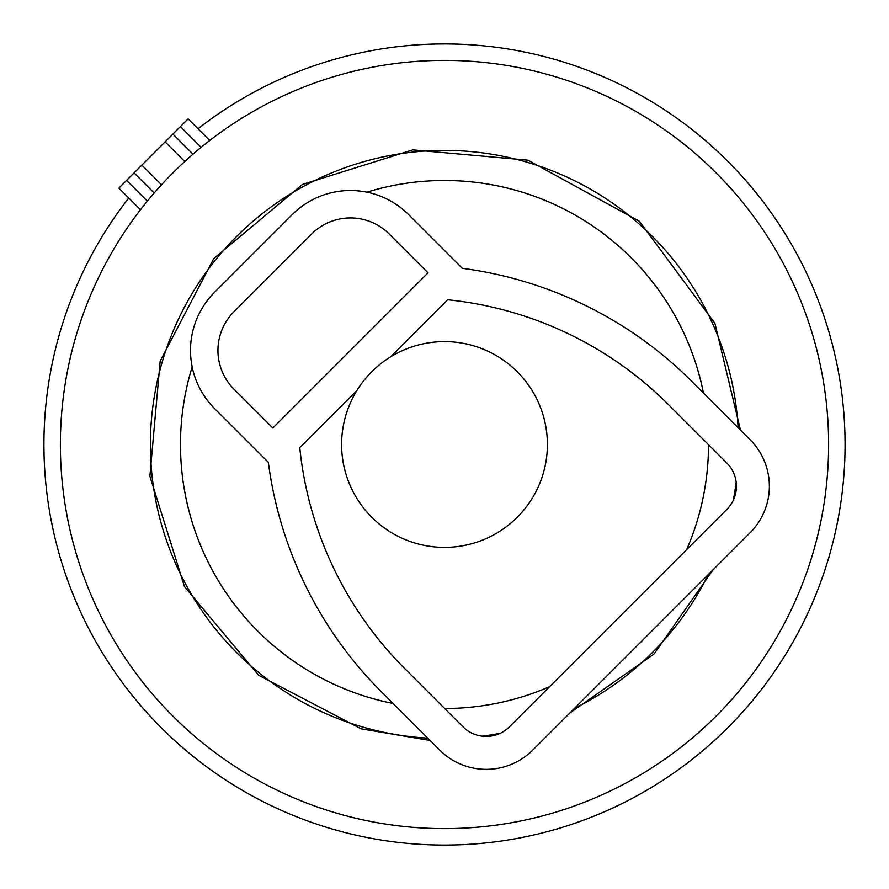 <?xml version="1.0" encoding="UTF-8"?>
<svg xmlns="http://www.w3.org/2000/svg" width="889" height="889" viewBox="0 0 889 889"><rect width="100%" height="100%" fill="white"/><g stroke="black" fill="none" stroke-linecap="round" stroke-linejoin="round"><path stroke-width="1.33" d="M547.391 444.5A102.891 102.891 0 0 0 444.5 341.609A102.891 102.891 0 0 0 341.609 444.5A102.891 102.891 0 0 0 444.5 547.391A102.891 102.891 0 0 0 547.391 444.5M198.025 128.738A400.572 400.572 0 0 1 796.033 636.546A400.572 400.572 0 0 1 252.454 796.033A400.572 400.572 0 0 1 128.738 198.025M184.779 161.498L165.132 141.851L188.135 118.848L209.748 140.462L207.193 142.462M119.893 187.09L165.132 141.851M190.546 156.308L192.991 154.186L172.888 134.095M118.848 188.135L140.462 209.748L142.462 207.193M154.186 192.991L134.095 172.888L154.186 192.991L156.308 190.546M336.353 813.079A384.115 384.115 0 0 0 813.079 552.647A384.115 384.115 0 0 0 552.647 75.921A384.115 384.115 0 0 0 75.921 336.353A384.115 384.115 0 0 0 336.353 813.079M366.846 192.168A264.011 264.011 0 0 1 703.455 393.038M708.511 444.667A264.011 264.011 0 0 1 686.686 549.613M549.613 686.686A264.011 264.011 0 0 1 444.667 708.511M393.038 703.455A264.011 264.011 0 0 1 192.168 366.846M272.823 428.02L428.02 272.823L389.226 234.018A54.874 54.874 0 0 0 311.617 234.018L234.018 311.617A54.874 54.874 0 0 0 234.018 389.226L272.823 428.02M390.46 356.945L447.656 299.76A364.912 364.912 0 0 1 668.595 404.739L726.791 462.947A32.926 32.926 0 0 1 726.791 509.508L509.508 726.791A32.926 32.926 0 0 1 462.947 726.791L404.739 668.595A364.912 364.912 0 0 1 299.76 447.656L356.945 390.46M750.072 532.789A65.853 65.853 0 0 0 750.072 439.666L691.875 381.459A397.828 397.828 0 0 0 462.324 268.322L408.629 214.616A82.31 82.31 0 0 0 292.225 214.616L214.616 292.225A82.31 82.31 0 0 0 214.616 408.629L268.322 462.324A397.828 397.828 0 0 0 381.459 691.875L439.666 750.072A65.853 65.853 0 0 0 532.789 750.072L750.072 532.789M201.103 147.341L180.378 126.605M147.341 201.103L126.605 180.378M161.498 184.779L141.851 165.132M738.137 427.72A294.115 294.115 0 0 0 162.287 361.701A294.115 294.115 0 0 0 427.72 738.137M482.171 736.192A294.115 294.115 0 0 0 500.34 733.258M574.583 708.277A294.115 294.115 0 0 0 708.277 574.583M733.258 500.34A294.115 294.115 0 0 0 736.192 482.171M740.459 430.054L714.889 323.274L639.302 221.217L527.922 160.176L412.763 149.885L302.438 184.456L213.738 258.61L160.176 361.067L149.885 476.226L184.456 586.551L258.61 675.251L361.078 728.824L430.054 740.459M569.882 712.978L654.026 654.026L712.978 569.882"/></g></svg>
